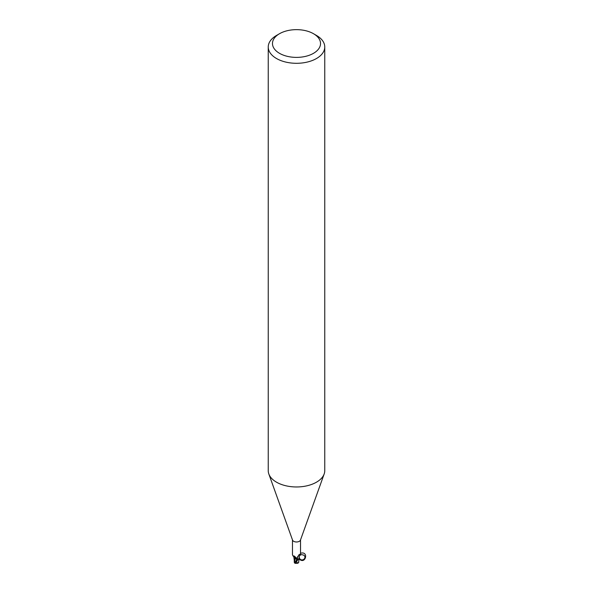 <?xml version="1.0" encoding="UTF-8"?>
<svg xmlns="http://www.w3.org/2000/svg" width="593" height="593" viewBox="0 0 593 593"><rect width="100%" height="100%" fill="white"/><g stroke="black" fill="none" stroke-linecap="round" stroke-linejoin="round"><path stroke-width="0.89" d="M313.489 33.712L316.484 35.447A28.264 16.315 180 0 1 324.764 46.98L324.764 470.649A28.264 16.315 180 0 1 324.178 473.955A28.264 16.315 180 0 1 316.484 482.183A28.264 16.315 180 0 1 288.398 486.282A28.264 16.315 180 0 1 268.822 473.955A28.264 16.315 180 0 1 268.236 470.649L268.236 46.98A28.264 16.315 180 0 1 276.516 35.447L279.511 33.712A24.024 13.869 180 0 1 313.489 33.712A24.024 13.869 180 0 1 313.489 53.326A24.024 13.869 180 0 1 279.511 53.326A24.024 13.869 180 0 1 279.511 33.712L276.516 35.447M324.178 473.955L300.443 540.134A4.025 2.328 180 0 1 299.346 541.305A4.025 2.328 180 0 1 295.344 541.883A4.025 2.328 180 0 1 292.557 540.134L268.822 473.955M324.764 46.98A28.264 16.315 180 0 1 316.484 58.522A28.264 16.315 180 0 1 285.685 62.057A28.264 16.315 180 0 1 268.236 46.98M296.47 561.719L298.042 559.429A4.166 2.409 180 0 1 297.063 559.584A4.166 2.409 180 0 0 298.042 559.429L299.146 558.309A3.64 2.098 180 0 1 298.22 559.303A4.025 2.328 180 0 1 297.056 559.503L296.463 558.146L294.78 556.456L293.194 556.212L292.475 554.848L292.475 539.897M294.454 557.776L297.1 559.718L294.454 557.776L294.291 560.489L293.809 556.76M298.22 559.303L297.634 559.088L297.256 557.494L299.131 554.588L299.799 554.27L300.525 554.848L300.525 539.897M297.145 558.124L297.256 557.494M299.131 554.588L299.799 554.27L299.131 554.588M297.634 559.088A4.381 4.21 14 0 1 297.738 556.523M298.954 554.826A4.381 4.21 14 0 1 299.799 554.27M293.765 556.568A3.64 2.098 180 0 0 294.684 557.954A3.64 2.098 180 0 0 295.373 558.295A1.823 1.053 180 0 1 296.871 558.947M295.055 562.379L296.967 559.206L294.447 557.709M295.373 558.295A4.611 2.646 -175.3 0 0 293.683 556.36M297.894 559.51A4.24 2.446 180 0 1 297.071 559.622L294.699 562.957L294.313 562.468L295.351 558.302M298.642 562.46L298.65 562.564A4.107 2.587 14.2 0 1 298.568 562.587L298.079 563.068L296.589 562.194A4.032 2.328 180 0 1 295.959 562.179A3.506 0.511 136.3 0 0 295.447 563.246A4.092 4.092 0 0 0 298.079 563.068M296.967 559.199L297.1 559.718M295.625 563.291A3.669 0.534 -43.7 0 1 295.336 563.35A3.669 0.534 -43.7 0 1 296.307 561.719L295.959 562.179M296.589 562.194L296.856 560.615M298.583 562.557L299.183 558.176M298.679 561.816L298.553 562.601M294.699 562.957L294.447 561.704M294.699 563.113L294.699 563.113A4.24 4.24 0 0 0 295.336 563.35M298.687 561.971L298.531 562.75L298.687 561.971M299.05 558.828C305.395 565.359 309.279 550.719 300.525 553.269M299.146 558.309C298.776 556.308 299.606 555.078 301.637 554.618L303.638 555.122C307.952 558.095 300.844 563.135 299.146 558.309M296.307 561.719A4.24 2.446 180 0 1 295.64 561.667M300.473 554.981C299.072 555.76 298.85 557.049 299.799 558.843C302.741 562.105 307.159 557.242 303.638 555.122M301.637 554.618C299.828 555.033 299.02 556.034 299.22 557.62M293.995 555.811L293.898 556.701L293.194 556.212M295.247 562.075L294.914 562.564M294.261 559.874L294.269 562.216M298.731 562.223L298.739 560.822"/></g></svg>

